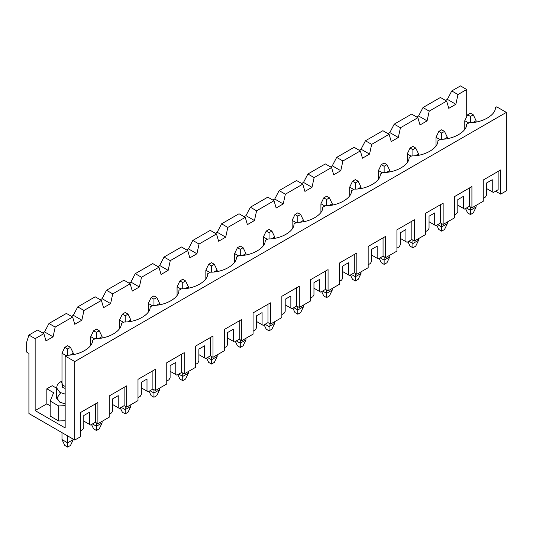 <?xml version="1.0" encoding="UTF-8"?>
<svg xmlns="http://www.w3.org/2000/svg" width="533" height="533" viewBox="0 0 533 533"><rect width="100%" height="100%" fill="white"/><g stroke="black" fill="none" stroke-linecap="round" stroke-linejoin="round"><path stroke-width="0.8" d="M73.314 353.246L73.314 354.558L73.314 353.246L70.323 354.978L73.314 353.246L70.483 347.363L67.651 345.724L64.819 347.363L67.651 348.995L70.483 347.363L67.651 348.995L64.819 347.363L61.988 353.246L61.988 384.639L61.988 353.246L65.952 355.538L61.988 353.246L64.819 347.363L67.651 345.724L70.483 347.363L73.314 353.246M73.314 439.179L73.314 439.572L73.314 439.179M61.988 439.572L61.988 432.636L61.988 439.572L67.651 442.843L67.651 435.907L67.651 442.843L73.314 439.572L70.483 445.455L67.651 447.094L64.819 445.455L61.988 439.572L64.819 445.455L67.651 447.094L67.651 442.843L61.988 439.572M67.651 355.185L67.651 348.995L67.651 355.185M67.651 442.843L67.651 447.094L70.483 445.455L73.314 439.572L67.651 442.843M102.089 336.636L102.089 337.942L102.089 336.636L99.091 338.368L102.089 336.636L99.258 330.753L96.426 329.114L93.595 330.753L96.426 332.385L99.258 330.753L96.426 332.385L93.595 330.753L90.763 336.636L90.763 345.224L90.763 336.636L94.727 338.928L90.763 336.636L93.595 330.753L96.426 329.114L99.258 330.753L102.089 336.636M102.089 421.323L102.089 422.962L102.089 421.323M96.426 426.233L96.426 422.896L96.426 426.233L102.089 422.962L99.258 428.845L96.426 430.484L93.595 428.845L91.503 424.495L93.595 428.845L96.426 430.484L96.426 426.233L92.462 423.942L96.426 426.233L96.426 430.484L99.258 428.845L102.089 422.962L96.426 426.233M96.426 338.568L96.426 332.385L96.426 338.568M130.858 320.027L130.858 321.332L130.858 320.027L127.867 321.752L130.858 320.027L128.027 314.144L125.195 312.505L122.363 314.144L125.195 315.776L128.027 314.144L125.195 315.776L122.363 314.144L119.532 320.027L119.532 328.614L119.532 320.027L123.496 322.312L119.532 320.027L122.363 314.144L125.195 312.505L128.027 314.144L130.858 320.027M130.858 404.714L130.858 406.353L130.858 404.714M125.195 409.617L125.195 406.286L125.195 409.617L130.858 406.353L128.027 412.236L125.195 413.868L122.363 412.236L120.271 407.885L122.363 412.236L125.195 413.868L125.195 409.617L121.231 407.332L125.195 409.617L125.195 413.868L128.027 412.236L130.858 406.353L125.195 409.617M125.195 321.959L125.195 315.776L125.195 321.959M159.627 303.417L159.627 304.723L159.627 303.417L156.635 305.142L159.627 303.417L156.795 297.527L153.964 295.895L151.132 297.527L153.964 299.166L156.795 297.527L153.964 299.166L151.132 297.527L148.301 303.417L148.301 312.005L148.301 303.417L152.265 305.702L148.301 303.417L151.132 297.527L153.964 295.895L156.795 297.527L159.627 303.417M159.627 388.104L159.627 389.736L159.627 388.104M153.964 393.008L153.964 389.676L153.964 393.008L159.627 389.736L156.795 395.626L153.964 397.258L151.132 395.626L149.04 391.275L151.132 395.626L153.964 397.258L153.964 393.008L150 390.722L153.964 393.008L153.964 397.258L156.795 395.626L159.627 389.736L153.964 393.008M153.964 305.349L153.964 299.166L153.964 305.349M188.402 286.807L188.402 288.113L188.402 286.807L185.404 288.533L188.402 286.807L185.571 280.918L182.739 279.285L179.907 280.918L182.739 282.557L185.571 280.918L182.739 282.557L179.907 280.918L177.076 286.807L177.076 295.395L177.076 286.807L181.04 289.093L177.076 286.807L179.907 280.918L182.739 279.285L185.571 280.918L188.402 286.807M188.402 371.494L188.402 373.127L188.402 371.494M182.739 376.398L182.739 373.06L182.739 376.398L188.402 373.127L185.571 379.016L182.739 380.649L179.907 379.016L177.809 374.666L179.907 379.016L182.739 380.649L182.739 376.398L178.775 374.113L182.739 376.398L182.739 380.649L185.571 379.016L188.402 373.127L182.739 376.398M182.739 288.739L182.739 282.557L182.739 288.739M217.171 270.191L217.171 271.504L217.171 270.191L214.179 271.923L217.171 270.191L214.339 264.308L211.508 262.676L208.676 264.308L211.508 265.94L214.339 264.308L211.508 265.94L208.676 264.308L205.845 270.191L205.845 278.779L205.845 270.191L209.809 272.483L205.845 270.191L208.676 264.308L211.508 262.676L214.339 264.308L217.171 270.191M217.171 354.885L217.171 356.517L217.171 354.885M211.508 359.788L211.508 356.45L211.508 359.788L217.171 356.517L214.339 362.407L211.508 364.039L208.676 362.407L206.584 358.056L208.676 362.407L211.508 364.039L211.508 359.788L207.544 357.496L211.508 359.788L211.508 364.039L214.339 362.407L217.171 356.517L211.508 359.788M211.508 272.13L211.508 265.94L211.508 272.13M245.94 253.581L245.94 254.894L245.94 253.581L242.948 255.314L245.94 253.581L243.108 247.698L240.276 246.066L237.445 247.698L240.276 249.331L243.108 247.698L240.276 249.331L237.445 247.698L234.613 253.581L234.613 262.169L234.613 253.581L238.577 255.873L234.613 253.581L237.445 247.698L240.276 246.066L243.108 247.698L245.94 253.581M245.94 338.275L245.94 339.907L245.94 338.275M240.276 343.179L240.276 339.841L240.276 343.179L245.94 339.907L243.108 345.79L240.276 347.429L237.445 345.79L235.353 341.44L237.445 345.79L240.276 347.429L240.276 343.179L236.312 340.887L240.276 343.179L240.276 347.429L243.108 345.79L245.94 339.907L240.276 343.179M240.276 255.52L240.276 249.331L240.276 255.52M274.715 236.972L274.715 238.278L274.715 236.972L271.717 238.704L274.715 236.972L271.883 231.089L269.052 229.45L266.214 231.089L269.052 232.721L271.883 231.089L269.052 232.721L266.214 231.089L263.382 236.972L263.382 245.56L263.382 236.972L267.346 239.264L263.382 236.972L266.214 231.089L269.052 229.45L271.883 231.089L274.715 236.972M274.715 321.659L274.715 323.298L274.715 321.659M269.052 326.569L269.052 323.231L269.052 326.569L274.715 323.298L271.883 329.181L269.052 330.82L266.214 329.181L264.121 324.83L266.214 329.181L269.052 330.82L269.052 326.569L265.081 324.277L269.052 326.569L269.052 330.82L271.883 329.181L274.715 323.298L269.052 326.569M269.052 238.911L269.052 232.721L269.052 238.911M303.484 220.362L303.484 221.668L303.484 220.362L300.485 222.094L303.484 220.362L300.652 214.479L297.82 212.84L294.989 214.479L297.82 216.112L300.652 214.479L297.82 216.112L294.989 214.479L292.157 220.362L292.157 228.95L292.157 220.362L296.121 222.654L292.157 220.362L294.989 214.479L297.82 212.84L300.652 214.479L303.484 220.362M303.484 305.049L303.484 306.688L303.484 305.049M297.82 309.959L297.82 306.622L297.82 309.959L303.484 306.688L300.652 312.571L297.82 314.21L294.989 312.571L292.897 308.221L294.989 312.571L297.82 314.21L297.82 309.959L293.856 307.668L297.82 309.959L297.82 314.21L300.652 312.571L303.484 306.688L297.82 309.959M297.82 222.294L297.82 216.112L297.82 222.294M332.252 203.753L332.252 205.058L332.252 203.753L329.261 205.478L332.252 203.753L329.421 197.863L326.589 196.231L323.758 197.863L326.589 199.502L329.421 197.863L326.589 199.502L323.758 197.863L320.926 203.753L320.926 212.341L320.926 203.753L324.89 206.038L320.926 203.753L323.758 197.863L326.589 196.231L329.421 197.863L332.252 203.753M332.252 288.44L332.252 290.079L332.252 288.44M326.589 293.343L326.589 290.012L326.589 293.343L332.252 290.079L329.421 295.962L326.589 297.594L323.758 295.962L321.666 291.611L323.758 295.962L326.589 297.594L326.589 293.343L322.625 291.058L326.589 293.343L326.589 297.594L329.421 295.962L332.252 290.079L326.589 293.343M326.589 205.685L326.589 199.502L326.589 205.685M361.021 187.143L361.021 188.449L361.021 187.143L358.029 188.869L361.021 187.143L358.189 181.253L355.358 179.621L352.526 181.253L355.358 182.892L358.189 181.253L355.358 182.892L352.526 181.253L349.695 187.143L349.695 195.731L349.695 187.143L353.659 189.428L349.695 187.143L352.526 181.253L355.358 179.621L358.189 181.253L361.021 187.143M361.021 271.83L361.021 273.462L361.021 271.83M355.358 276.734L355.358 273.402L355.358 276.734L361.021 273.462L358.189 279.352L355.358 280.984L352.526 279.352L350.434 275.001L352.526 279.352L355.358 280.984L355.358 276.734L351.394 274.448L355.358 276.734L355.358 280.984L358.189 279.352L361.021 273.462L355.358 276.734M355.358 189.075L355.358 182.892L355.358 189.075M389.796 170.533L389.796 171.839L389.796 170.533L386.798 172.259L389.796 170.533L386.965 164.644L384.133 163.011L381.302 164.644L384.133 166.283L386.965 164.644L384.133 166.283L381.302 164.644L378.47 170.533L378.47 179.121L378.47 170.533L382.434 172.819L378.47 170.533L381.302 164.644L384.133 163.011L386.965 164.644L389.796 170.533M389.796 255.22L389.796 256.853L389.796 255.22M384.133 260.124L384.133 256.786L384.133 260.124L389.796 256.853L386.965 262.742L384.133 264.375L381.302 262.742L379.21 258.392L381.302 262.742L384.133 264.375L384.133 260.124L380.169 257.839L384.133 260.124L384.133 264.375L386.965 262.742L389.796 256.853L384.133 260.124M384.133 172.465L384.133 166.283L384.133 172.465M418.565 153.917L418.565 155.23L418.565 153.917L415.573 155.649L418.565 153.917L415.733 148.034L412.902 146.402L410.07 148.034L412.902 149.666L415.733 148.034L412.902 149.666L410.07 148.034L407.239 153.917L407.239 162.505L407.239 153.917L411.203 156.209L407.239 153.917L410.07 148.034L412.902 146.402L415.733 148.034L418.565 153.917M418.565 238.611L418.565 240.243L418.565 238.611M412.902 243.514L412.902 240.176L412.902 243.514L418.565 240.243L415.733 246.133L412.902 247.765L410.07 246.133L407.978 241.782L410.07 246.133L412.902 247.765L412.902 243.514L408.938 241.222L412.902 243.514L412.902 247.765L415.733 246.133L418.565 240.243L412.902 243.514M412.902 155.856L412.902 149.666L412.902 155.856M447.334 137.307L447.334 138.62L447.334 137.307L444.342 139.04L447.334 137.307L444.502 131.424L441.67 129.792L438.839 131.424L441.67 133.057L444.502 131.424L441.67 133.057L438.839 131.424L436.007 137.307L436.007 145.895L436.007 137.307L439.972 139.599L436.007 137.307L438.839 131.424L441.67 129.792L444.502 131.424L447.334 137.307M447.334 222.001L447.334 223.633L447.334 222.001M441.67 226.905L441.67 223.567L441.67 226.905L447.334 223.633L444.502 229.516L441.67 231.155L438.839 229.516L436.747 225.166L438.839 229.516L441.67 231.155L441.67 226.905L437.706 224.613L441.67 226.905L441.67 231.155L444.502 229.516L447.334 223.633L441.67 226.905M441.67 139.246L441.67 133.057L441.67 139.246M476.109 120.698L476.109 122.004L476.109 120.698L473.111 122.43L476.109 120.698L473.277 114.815L470.446 113.176L467.614 114.815L470.446 116.447L473.277 114.815L470.446 116.447L467.614 114.815L464.783 120.698L464.783 129.286L464.783 120.698L468.747 122.99L464.783 120.698L467.614 114.815L470.446 113.176L473.277 114.815L476.109 120.698M476.109 205.385L476.109 207.024L476.109 205.385M470.446 210.295L470.446 206.957L470.446 210.295L476.109 207.024L473.277 212.907L470.446 214.546L467.614 212.907L465.516 208.556L467.614 212.907L470.446 214.546L470.446 210.295L466.482 208.003L470.446 210.295L470.446 214.546L473.277 212.907L476.109 207.024L470.446 210.295M470.446 122.637L470.446 116.447L470.446 122.637M466.708 89.504L460.479 85.906L451.751 90.943L457.98 94.541L466.708 89.504L457.98 94.541L455.862 104.268L448.779 108.352L446.654 101.077L429.212 111.15L427.086 120.878L420.011 124.969L417.885 117.693L400.443 127.76L398.318 137.487L391.242 141.578L389.117 134.303L371.674 144.37L369.549 154.097L362.467 158.188L360.341 150.912L342.899 160.986L340.78 170.713L333.698 174.797L331.573 167.522L314.13 177.596L312.005 187.323L304.929 191.407L302.804 184.132L285.362 194.205L283.236 203.932L276.154 208.017L274.035 200.741L256.586 210.815L254.468 220.542L247.385 224.633L245.26 217.357L227.818 227.424L225.692 237.152L218.617 241.242L216.491 233.967L199.049 244.034L196.924 253.761L189.841 257.852L187.723 250.577L170.274 260.644L168.155 270.371L161.073 274.462L158.947 267.186L141.505 277.26L139.38 286.987L132.304 291.071L130.179 283.796L112.736 293.87L110.611 303.597L103.535 307.681L101.41 300.405L83.967 310.479L81.842 320.206L74.76 324.291L72.635 317.015L55.192 327.089L53.073 336.816L45.991 340.907L43.866 333.631L35.145 338.662L35.145 410.603L46.837 403.847L46.837 388.81L52.221 385.699L56.638 388.251L52.221 385.699L46.837 388.81L46.837 403.847L35.145 410.603L65.159 427.932L65.159 355.991L74.793 361.554L506.35 112.396L496.723 106.833L495.39 107.606C495.87 115.008 482.112 122.956 469.287 122.677L466.615 124.216C467.101 131.624 453.343 139.566 440.518 139.286L437.846 140.825C438.326 148.234 424.574 156.176 411.743 155.896L409.077 157.435C409.557 164.844 395.799 172.785 382.974 172.505L380.302 174.044C380.789 181.453 367.03 189.395 354.205 189.115L351.533 190.661C352.02 198.063 338.262 206.005 325.43 205.725L322.765 207.27C323.245 214.672 309.486 222.614 296.661 222.341L293.989 223.88C294.476 231.289 280.718 239.23 267.892 238.951L265.221 240.49C265.707 247.898 251.949 255.84 239.124 255.56L236.452 257.099C236.932 264.508 223.18 272.45 210.348 272.17L207.683 273.709C208.163 281.118 194.405 289.059 181.58 288.779L178.908 290.325C179.394 297.727 165.636 305.669 152.811 305.389L150.139 306.935C150.619 314.337 136.868 322.278 124.036 322.005L121.371 323.544C121.85 330.946 108.092 338.888 95.267 338.615L92.595 340.154C93.082 347.563 79.324 355.504 66.498 355.225L65.159 355.991L66.498 355.225C79.324 355.504 93.082 347.563 92.595 340.154L95.267 338.615C108.092 338.888 121.85 330.946 121.371 323.544L124.036 322.005C136.868 322.278 150.619 314.337 150.139 306.935L152.811 305.389C165.636 305.669 179.394 297.727 178.908 290.325L181.58 288.779C194.405 289.059 208.163 281.118 207.683 273.709L210.348 272.17C223.18 272.45 236.932 264.508 236.452 257.099L239.124 255.56C251.949 255.84 265.707 247.898 265.221 240.49L267.892 238.951C280.718 239.23 294.476 231.289 293.989 223.88L296.661 222.341C309.486 222.614 323.245 214.672 322.765 207.27L325.43 205.725C338.262 206.005 352.02 198.063 351.533 190.661L354.205 189.115C367.03 189.395 380.789 181.453 380.302 174.044L382.974 172.505C395.799 172.785 409.557 164.844 409.077 157.435L411.743 155.896C424.574 156.176 438.326 148.234 437.846 140.825L440.518 139.286C453.343 139.566 467.101 131.624 466.615 124.216L469.287 122.677C482.112 122.956 495.87 115.008 495.39 107.606L496.723 106.833L506.35 112.396L74.793 361.554L74.793 440.031L80.456 436.76L80.456 412.562L97.899 402.488L97.899 423.748L109.225 417.206L109.225 395.952L126.667 385.879L126.667 407.132L137.994 400.596L137.994 379.343L155.436 369.269L155.436 390.522L166.762 383.987L166.762 362.733L184.211 352.659L184.211 373.913L195.538 367.377L195.538 346.117L212.98 336.05L212.98 357.303L224.306 350.761L224.306 329.507L241.749 319.44L241.749 340.694L253.075 334.151L253.075 312.898L270.524 302.831L270.524 324.084L281.85 317.541L281.85 296.288L299.293 286.214L299.293 307.468L310.619 300.932L310.619 279.678L328.061 269.605L328.061 290.858L339.388 284.322L339.388 263.069L356.83 252.995L356.83 274.248L368.163 267.713L368.163 246.459L385.606 236.386L385.606 257.639L396.932 251.096L396.932 229.843L414.374 219.776L414.374 241.029L425.7 234.487L425.7 213.233L443.143 203.166L443.143 224.42L454.469 217.877L454.469 196.624L471.918 186.557L471.918 207.81L483.244 201.267L483.244 180.014L500.687 169.94L500.687 194.139L506.35 190.867L506.35 112.396L506.35 190.867L500.687 194.139L495.59 191.194L500.687 194.139L500.687 169.94L498.135 171.413L498.135 189.728L493.378 192.473L486.582 188.549L492.245 191.82L492.245 179.721L492.245 191.82L493.378 192.473L498.135 189.728L498.135 171.413L483.244 180.014L483.244 201.267L471.918 207.81L469.366 206.338L464.609 209.083L457.814 205.158L463.477 208.43L463.477 196.331L463.477 208.43L464.609 209.083L469.366 206.338L469.366 188.022L454.469 196.624L454.469 217.877L443.143 224.42L440.598 222.947L435.841 225.692L429.045 221.768L434.708 225.039L434.708 212.94L434.708 225.039L435.841 225.692L440.598 222.947L440.598 204.639L425.7 213.233L425.7 234.487L414.374 241.029L411.829 239.557L407.065 242.302L400.27 238.378L405.933 241.649L405.933 229.55L405.933 241.649L407.065 242.302L411.829 239.557L411.829 221.248L396.932 229.843L396.932 251.096L385.606 257.639L383.054 256.166L378.297 258.911L371.501 254.994L377.164 258.258L377.164 246.159L377.164 258.258L378.297 258.911L383.054 256.166L383.054 237.858L368.163 246.459L368.163 267.713L356.83 274.248L354.285 272.776L349.528 275.528L342.732 271.603L348.395 274.868L348.395 262.776L348.395 274.868L349.528 275.528L354.285 272.776L354.285 254.468L339.388 263.069L339.388 284.322L328.061 290.858L325.516 289.386L320.759 292.137L313.957 288.213L319.627 291.484L319.627 279.385L319.627 291.484L320.759 292.137L325.516 289.386L325.516 271.077L310.619 279.678L310.619 300.932L299.293 307.468L296.741 306.002L291.984 308.747L285.188 304.823L290.851 308.094L290.851 295.995L290.851 308.094L291.984 308.747L296.741 306.002L296.741 287.687L281.85 296.288L281.85 317.541L270.524 324.084L267.972 322.612L263.215 325.357L256.42 321.432L262.083 324.704L262.083 312.604L262.083 324.704L263.215 325.357L267.972 322.612L267.972 304.296L253.075 312.898L253.075 334.151L241.749 340.694L239.204 339.221L234.447 341.966L227.651 338.042L233.314 341.313L233.314 329.214L233.314 341.313L234.447 341.966L239.204 339.221L239.204 320.913L224.306 329.507L224.306 350.761L212.98 357.303L210.428 355.831L205.671 358.576L198.876 354.652L204.539 357.923L204.539 345.824L204.539 357.923L205.671 358.576L210.428 355.831L210.428 337.522L195.538 346.117L195.538 367.377L184.211 373.913L181.66 372.44L176.903 375.185L170.107 371.268L175.77 374.532L175.77 362.433L175.77 374.532L176.903 375.185L181.66 372.44L181.66 354.132L166.762 362.733L166.762 383.987L155.436 390.522L152.891 389.05L148.134 391.802L141.338 387.877L147.001 391.142L147.001 379.05L147.001 391.142L148.134 391.802L152.891 389.05L152.891 370.741L137.994 379.343L137.994 400.596L126.667 407.132L124.122 405.666L119.359 408.411L112.563 404.487L118.226 407.758L118.226 395.659L118.226 407.758L119.359 408.411L124.122 405.666L124.122 387.351L109.225 395.952L109.225 417.206L97.899 423.748L95.347 422.276L90.59 425.021L83.794 421.097L89.457 424.368L89.457 412.269L89.457 424.368L90.59 425.021L95.347 422.276L95.347 403.961L80.456 412.562L80.456 436.76L74.793 440.031L28.915 413.541L28.915 353.379L26.65 352.073L26.65 342.259L28.915 335.064L37.636 330.034L28.915 335.064L35.145 338.662L43.866 333.631L37.636 330.034L43.866 333.631L45.991 340.907L53.073 336.816L55.192 327.089L72.635 317.015L66.405 313.424L48.963 323.491L66.405 313.424L72.635 317.015L74.76 324.291L81.842 320.206L83.967 310.479L101.41 300.405L95.18 296.808L77.738 306.881L95.18 296.808L101.41 300.405L103.535 307.681L110.611 303.597L112.736 293.87L130.179 283.796L123.949 280.198L106.507 290.272L123.949 280.198L130.179 283.796L132.304 291.071L139.38 286.987L141.505 277.26L158.947 267.186L152.718 263.588L135.275 273.662L152.718 263.588L158.947 267.186L161.073 274.462L168.155 270.371L170.274 260.644L187.723 250.577L181.493 246.979L164.044 257.053L181.493 246.979L187.723 250.577L189.841 257.852L196.924 253.761L199.049 244.034L216.491 233.967L210.262 230.369L192.819 240.436L210.262 230.369L216.491 233.967L218.617 241.242L225.692 237.152L227.818 227.424L245.26 217.357L239.031 213.76L221.588 223.827L239.031 213.76L245.26 217.357L247.385 224.633L254.468 220.542L256.586 210.815L274.035 200.741L267.806 197.15L250.357 207.217L267.806 197.15L274.035 200.741L276.154 208.017L283.236 203.932L285.362 194.205L302.804 184.132L296.575 180.534L279.132 190.607L296.575 180.534L302.804 184.132L304.929 191.407L312.005 187.323L314.13 177.596L331.573 167.522L325.343 163.924L307.901 173.998L325.343 163.924L331.573 167.522L333.698 174.797L340.78 170.713L342.899 160.986L360.341 150.912L354.112 147.315L336.669 157.388L354.112 147.315L360.341 150.912L362.467 158.188L369.549 154.097L371.674 144.37L389.117 134.303L382.887 130.705L365.445 140.779L382.887 130.705L389.117 134.303L391.242 141.578L398.318 137.487L400.443 127.76L417.885 117.693L411.656 114.095L394.213 124.162L411.656 114.095L417.885 117.693L420.011 124.969L427.086 120.878L429.212 111.15L446.654 101.077L440.425 97.486L422.982 107.553L440.425 97.486L446.654 101.077L448.779 108.352L455.862 104.268L457.98 94.541L451.751 90.943L460.479 85.906L466.708 89.504L466.708 116.694L466.708 89.504M418.592 115.974L422.982 107.553L429.212 111.15L422.982 107.553L418.592 115.974L427.086 120.878L418.592 115.974L416.753 117.033L418.592 115.974M447.367 99.365L451.751 90.943L447.367 99.365L455.862 104.268L447.367 99.365L445.521 100.424L447.367 99.365M389.823 132.584L394.213 124.162L400.443 127.76L394.213 124.162L389.823 132.584L398.318 137.487L389.823 132.584L387.984 133.65L389.823 132.584M361.054 149.193L365.445 140.779L371.674 144.37L365.445 140.779L361.054 149.193L369.549 154.097L361.054 149.193L359.209 150.259L361.054 149.193M332.279 165.803L336.669 157.388L342.899 160.986L336.669 157.388L332.279 165.803L340.78 170.713L332.279 165.803L330.44 166.869L332.279 165.803M303.51 182.419L307.901 173.998L314.13 177.596L307.901 173.998L303.51 182.419L312.005 187.323L303.51 182.419L301.671 183.479L303.51 182.419M274.742 199.029L279.132 190.607L285.362 194.205L279.132 190.607L274.742 199.029L283.236 203.932L274.742 199.029L272.903 200.088L274.742 199.029M245.973 215.638L250.357 207.217L256.586 210.815L250.357 207.217L245.973 215.638L254.468 220.542L245.973 215.638L244.127 216.698L245.973 215.638M217.197 232.248L221.588 223.827L227.818 227.424L221.588 223.827L217.197 232.248L225.692 237.152L217.197 232.248L215.359 233.314L217.197 232.248M188.429 248.858L192.819 240.436L199.049 244.034L192.819 240.436L188.429 248.858L196.924 253.761L188.429 248.858L186.59 249.924L188.429 248.858M159.66 265.467L164.044 257.053L170.274 260.644L164.044 257.053L159.66 265.467L168.155 270.371L159.66 265.467L157.815 266.533L159.66 265.467M130.885 282.077L135.275 273.662L141.505 277.26L135.275 273.662L130.885 282.077L139.38 286.987L130.885 282.077L129.046 283.143L130.885 282.077M102.116 298.693L106.507 290.272L112.736 293.87L106.507 290.272L102.116 298.693L110.611 303.597L102.116 298.693L100.277 299.753L102.116 298.693M73.347 315.303L77.738 306.881L83.967 310.479L77.738 306.881L73.347 315.303L81.842 320.206L73.347 315.303L71.502 316.362L73.347 315.303M44.572 331.912L48.963 323.491L55.192 327.089L48.963 323.491L44.572 331.912L53.073 336.816L44.572 331.912L42.733 332.972L44.572 331.912M83.794 415.54L83.794 427.639L83.794 415.54L89.457 412.269L83.794 415.54M61.988 384.639L65.159 386.472L61.988 384.639M58.683 420.983L50.189 416.08L50.189 401.036L53.64 392.728L46.837 388.81L53.64 392.728L50.189 401.036L50.189 416.08L58.683 420.983L58.683 405.946L50.189 401.036L58.683 405.946L58.683 420.983L65.159 420.69L58.683 420.983M50.189 405.78L46.837 403.847L50.189 405.78M65.159 405.653L58.683 405.946L65.159 405.653M61.988 380.942L58.803 383.007L57.131 385.459L56.638 387.911L59.869 392.401L65.159 394.1L59.869 392.401L56.638 387.911L56.638 397.718L59.869 402.215L65.159 403.907L59.869 402.215L56.698 398.371L60.649 392.814M61.988 382.254L62.701 387.498L65.159 388.417L62.701 387.498L61.988 382.254M61.988 382.454L61.608 382.594M485.45 197.05L483.244 198.323L485.45 197.05L486.582 195.085L486.582 182.992L486.582 195.085L485.45 197.05M456.681 213.66L454.469 214.932L456.681 213.66L457.814 211.701L457.814 199.602L457.814 211.701L456.681 213.66M427.912 230.269L425.7 231.549L427.912 230.269L429.045 228.311L429.045 216.211L429.045 228.311L427.912 230.269M399.137 246.879L396.932 248.158L399.137 246.879L400.27 244.92L400.27 232.821L400.27 244.92L399.137 246.879M370.368 263.495L368.163 264.768L370.368 263.495L371.501 261.53L371.501 249.431L371.501 261.53L370.368 263.495M341.6 280.105L339.388 281.377L341.6 280.105L342.732 278.139L342.732 266.04L342.732 278.139L341.6 280.105M312.824 296.714L310.619 297.987L312.824 296.714L313.957 294.749L313.957 282.65L313.957 294.749L312.824 296.714M284.056 313.324L281.85 314.597L284.056 313.324L285.188 311.365L285.188 299.266L285.188 311.365L284.056 313.324M255.287 329.934L253.075 331.213L255.287 329.934L256.42 327.975L256.42 315.876L256.42 327.975L255.287 329.934M226.518 346.543L224.306 347.822L226.518 346.543L227.651 344.585L227.651 332.485L227.651 344.585L226.518 346.543M197.743 363.153L195.538 364.432L197.743 363.153L198.876 361.194L198.876 349.095L198.876 361.194L197.743 363.153M168.974 379.769L166.762 381.042L168.974 379.769L170.107 377.804L170.107 365.705L170.107 377.804L168.974 379.769M140.206 396.379L137.994 397.651L140.206 396.379L141.338 394.413L141.338 382.314L141.338 394.413L140.206 396.379M111.43 412.988L109.225 414.261L111.43 412.988L112.563 411.023L112.563 398.924L112.563 411.023L111.43 412.988M82.662 429.598L80.456 430.871L82.662 429.598L83.794 427.639L82.662 429.598M97.899 423.748L97.899 402.488L95.347 403.961L95.347 422.276L97.899 423.748M80.456 412.562L97.899 402.488L80.456 412.562M90.59 425.021L83.794 421.097L90.59 425.021M112.563 398.924L118.226 395.659L112.563 398.924M126.667 407.132L126.667 385.879L124.122 387.351L124.122 405.666L126.667 407.132M109.225 395.952L126.667 385.879L109.225 395.952M112.563 404.487L119.359 408.411L112.563 404.487M141.338 382.314L147.001 379.05L141.338 382.314M155.436 390.522L155.436 369.269L152.891 370.741L152.891 389.05L155.436 390.522M137.994 379.343L155.436 369.269L137.994 379.343M141.338 387.877L148.134 391.802L141.338 387.877M170.107 365.705L175.77 362.433L170.107 365.705M184.211 373.913L184.211 352.659L181.66 354.132L181.66 372.44L184.211 373.913M166.762 362.733L184.211 352.659L166.762 362.733M170.107 371.268L176.903 375.185L170.107 371.268M198.876 349.095L204.539 345.824L198.876 349.095M212.98 357.303L212.98 336.05L210.428 337.522L210.428 355.831L212.98 357.303M195.538 346.117L212.98 336.05L195.538 346.117M198.876 354.652L205.671 358.576L198.876 354.652M227.651 332.485L233.314 329.214L227.651 332.485M241.749 340.694L241.749 319.44L239.204 320.913L239.204 339.221L241.749 340.694M224.306 329.507L241.749 319.44L224.306 329.507M227.651 338.042L234.447 341.966L227.651 338.042M256.42 315.876L262.083 312.604L256.42 315.876M270.524 324.084L270.524 302.831L267.972 304.296L267.972 322.612L270.524 324.084M253.075 312.898L270.524 302.831L253.075 312.898M256.42 321.432L263.215 325.357L256.42 321.432M285.188 299.266L290.851 295.995L285.188 299.266M299.293 307.468L299.293 286.214L296.741 287.687L296.741 306.002L299.293 307.468M281.85 296.288L299.293 286.214L281.85 296.288M285.188 304.823L291.984 308.747L285.188 304.823M313.957 282.65L319.627 279.385L313.957 282.65M328.061 290.858L328.061 269.605L325.516 271.077L325.516 289.386L328.061 290.858M310.619 279.678L328.061 269.605L310.619 279.678M313.957 288.213L320.759 292.137L313.957 288.213M342.732 266.04L348.395 262.776L342.732 266.04M356.83 274.248L356.83 252.995L354.285 254.468L354.285 272.776L356.83 274.248M339.388 263.069L356.83 252.995L339.388 263.069M342.732 271.603L349.528 275.528L342.732 271.603M371.501 249.431L377.164 246.159L371.501 249.431M385.606 257.639L385.606 236.386L383.054 237.858L383.054 256.166L385.606 257.639M368.163 246.459L385.606 236.386L368.163 246.459M371.501 254.994L378.297 258.911L371.501 254.994M400.27 232.821L405.933 229.55L400.27 232.821M414.374 241.029L414.374 219.776L411.829 221.248L411.829 239.557L414.374 241.029M396.932 229.843L414.374 219.776L396.932 229.843M400.27 238.378L407.065 242.302L400.27 238.378M429.045 216.211L434.708 212.94L429.045 216.211M443.143 224.42L443.143 203.166L440.598 204.639L440.598 222.947L443.143 224.42M425.7 213.233L443.143 203.166L425.7 213.233M429.045 221.768L435.841 225.692L429.045 221.768M457.814 199.602L463.477 196.331L457.814 199.602M471.918 207.81L471.918 186.557L469.366 188.022L469.366 206.338L471.918 207.81M454.469 196.624L471.918 186.557L454.469 196.624M457.814 205.158L464.609 209.083L457.814 205.158M486.582 182.992L492.245 179.721L486.582 182.992M483.244 180.014L500.687 169.94L483.244 180.014M486.582 188.549L493.378 192.473L486.582 188.549M28.915 335.064L26.65 342.259L26.65 352.073L28.915 353.379L28.915 413.541L74.793 440.031L74.793 361.554L65.159 355.991L65.159 427.932L35.145 410.603L35.145 338.662L28.915 335.064"/></g></svg>
